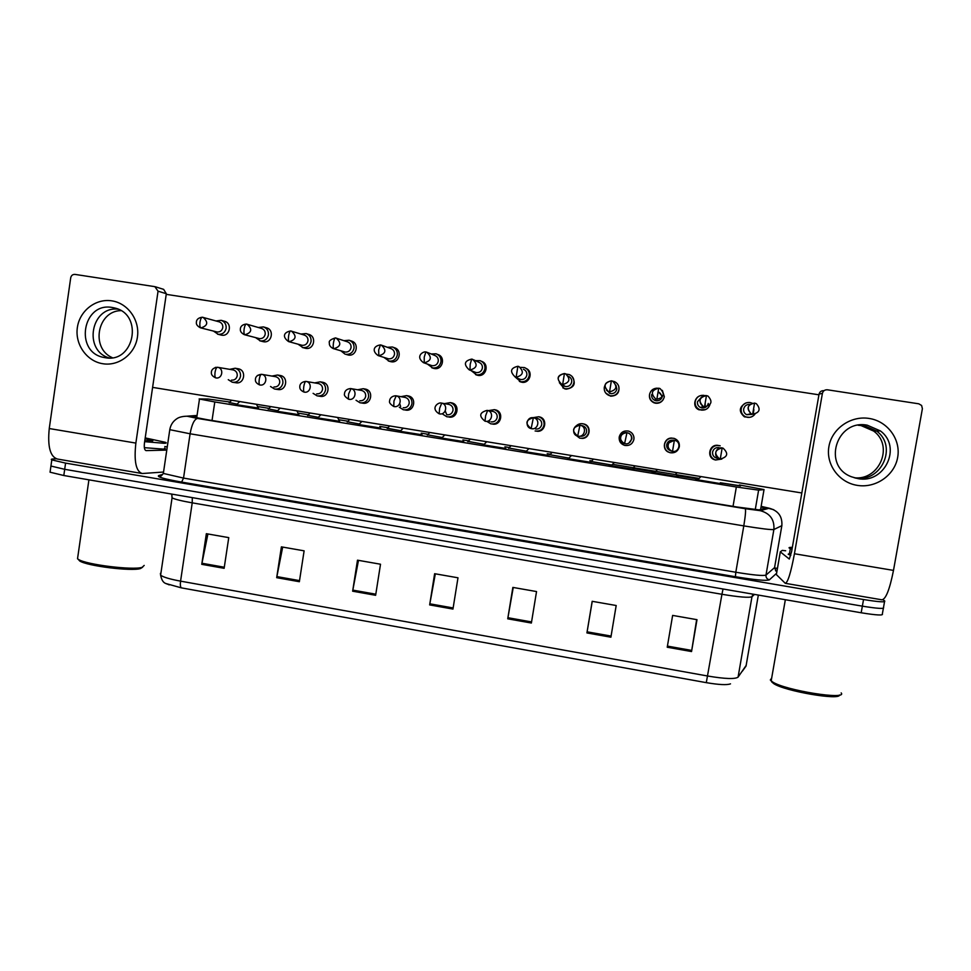 <?xml version="1.0" encoding="UTF-8"?>
<svg xmlns="http://www.w3.org/2000/svg" width="971" height="971" viewBox="0 0 971 971"><rect width="100%" height="100%" fill="white"/><g stroke="black" fill="none" stroke-linecap="round" stroke-linejoin="round"><path stroke-width="1.46" d="M678.219 476.834L652.087 472.476M633.747 469.333L608.975 465.449M590.769 462.317L567.853 458.603M548.117 455.363L525.36 451.685M505.77 448.444L483.194 444.827M463.75 441.587L441.332 438.006M422.045 434.79L399.797 431.245M380.644 428.029L358.554 424.533M339.583 421.329L317.626 417.87M298.886 414.69L277.002 411.255M258.504 408.099L236.596 404.676M721.878 483.959L695.539 479.553M697.943 479.031L676.678 475.681M654.418 472.003L633.359 468.592M611.257 465L590.368 461.541M568.423 458.045L549.416 454.61M525.918 451.151L508.403 447.934M483.74 444.293L467.682 441.307M441.878 437.484L427.264 434.729M389.65 425.941L387.186 428.417L400.355 430.687L387.126 428.199M359.088 424.011L347.278 421.717M318.16 417.348L307.722 415.272M277.524 410.733L268.433 408.888M237.13 404.142L229.338 402.516M740.485 485.961L720.324 482.805M229.848 402.018L208.037 399.02L199.128 398.947L214.797 401.958L736.346 486.993L758.618 490.149L764.031 489.578L739.368 484.966M698.671 478.339L612.713 464.344M591.242 460.849L589.883 460.63M549.926 454.125L547.231 453.688M508.913 447.437L504.908 446.794M468.204 440.81L462.9 439.948M427.774 434.231L421.196 433.163M387.647 427.689L379.807 426.415M347.8 421.208L338.758 419.739M308.244 414.763L298.061 413.112M268.955 408.366L257.667 406.533M884.532 601.704L883.513 607.421C884.739 609.048 877.687 608.635 862.357 606.159L64.693 469.309L50.929 466.044L51.05 465.194M730.495 683.851C726.951 685.186 718.892 684.786 706.293 682.649L181.346 587.856L165.992 583.559M883.367 608.271L882.348 613.939C883.561 615.638 876.51 615.25 861.18 612.774L63.807 475.511L50.055 472.197L50.176 471.299M276.686 577.672L281.396 546.855L304.117 550.836L299.359 581.714L276.686 577.672L276.881 576.592L299.529 580.622M201.762 564.333L206.35 533.698L228.755 537.631L224.131 568.314L201.762 564.333L201.956 563.253L224.301 567.234M507.736 618.818L512.858 587.406L536.538 591.557L531.38 623.03L507.736 618.818L507.93 617.714L531.562 621.926M586.921 632.922L592.176 601.304L616.197 605.516L610.905 637.194L586.921 632.922L587.115 631.818L611.087 636.078L610.905 637.194M667.235 647.232L672.636 615.408L696.996 619.68L691.546 651.553L667.235 647.232M352.643 591.193L357.486 560.182L380.511 564.224L375.631 595.296L352.643 591.193L352.825 590.113L375.801 594.203M429.655 604.909L434.632 573.703L457.984 577.794L452.959 609.072L429.655 604.909L429.837 603.816L453.141 607.967M435.324 573.825L429.837 603.816M358.481 560.364L352.825 590.113M696.644 619.619L691.546 651.553M616.172 605.516L611.087 636.078M592.249 601.328L587.115 631.818M513.246 587.479L507.93 617.714M207.915 533.977L201.956 563.253M282.682 547.074L276.881 576.592M196.967 416.037L192.088 416.79L207.369 419.727L736.758 506.971L759.104 509.884L765.415 508.209L761.046 506.923M882.894 599.726L884.678 600.903C885.916 602.457 878.864 602.008 863.535 599.532L65.579 463.106L51.803 459.89C50.759 459.344 51.305 459.028 53.441 458.943L56.379 458.834M781.886 525.493L774.518 567.889L777.431 568.436M883.513 607.421C884.739 609.048 877.687 608.635 862.357 606.159L64.693 469.309L50.929 466.044L50.055 472.197M752.185 403.208L749.976 402.516C745.34 402.249 742.414 404.324 741.201 408.742C740.812 412.311 742.196 414.957 745.376 416.68L747.439 417.312C750.547 417.664 753.047 416.62 754.953 414.144M749.855 404.422C746.578 404.324 744.514 405.842 743.677 408.961C743.385 411.534 744.381 413.44 746.663 414.702L752.076 414.374M739.38 485.682L720.3 482.757M720.179 445.786C715.069 444.754 711.755 446.709 710.238 451.649C709.886 455.751 711.658 458.543 715.554 459.999L721.817 459.077M720.785 483.667L697.676 479.808M718.904 447.558C715.566 447.364 713.454 448.845 712.58 452.025C712.326 454.986 713.6 457.001 716.404 458.081L716.792 458.178M700.977 476.579L697.506 480.026M703.89 395.343C699.302 395.088 696.401 397.163 695.2 401.557C694.811 405.235 696.28 407.905 699.606 409.58L701.39 410.09C705.601 410.405 708.454 408.585 709.922 404.664M701.256 397.442L697.481 401.751C697.202 404.397 698.258 406.339 700.649 407.553L701.972 407.929C705.31 408.123 707.41 406.631 708.284 403.438M696.984 478.776L676.653 475.62M657.233 388.145C653.119 388.364 650.558 390.451 649.563 394.432C649.186 398.195 650.716 400.877 654.138 402.504L655.716 402.929C660.268 403.183 663.144 401.12 664.346 396.738L662.356 390.378M651.662 394.59C651.395 397.309 652.488 399.251 654.952 400.428L656.129 400.756C659.43 400.938 661.506 399.445 662.38 396.265M654.503 471.93L633.323 468.52M611.305 464.951L591.121 461.456M605.006 385.171L604.278 387.356C603.926 391.179 605.503 393.886 608.999 395.452L610.407 395.816C614.922 396.083 617.774 394.02 618.952 389.65C619.316 385.936 617.823 383.266 614.473 381.639L611.39 380.826C604.132 382.78 603.173 386.361 608.477 391.58L609.557 391.859C616.755 389.99 617.762 386.422 612.604 381.154L611.378 380.826L609.557 391.859M606.438 390.16L610.638 393.631C613.915 393.813 615.978 392.32 616.84 389.153L615.99 385.281M593.499 459.089L590.963 461.662M568.472 458.009L549.78 454.731M559.369 382.708L564.175 388.461L565.45 388.776C569.928 389.019 572.756 386.968 573.922 382.623C574.274 378.848 572.744 376.165 569.322 374.575L566.214 374.114M562.209 384.65L565.523 386.555C568.763 386.737 570.814 385.256 571.664 382.101C571.919 379.418 570.839 377.488 568.436 376.323M552.159 452.365L549.622 454.938M664.54 444.317C664.2 448.456 665.997 451.248 669.941 452.668C674.833 453.396 677.964 451.406 679.348 446.696C679.7 442.691 678.001 439.924 674.238 438.419C669.225 437.508 665.997 439.475 664.54 444.317M677.139 476.555L654.223 472.731M672.964 440.215C669.65 440.021 667.563 441.502 666.701 444.669C666.446 447.655 667.745 449.682 670.585 450.714M657.501 469.503L654.053 472.95M619.207 437.047C618.867 441.222 620.687 444.002 624.656 445.386C629.475 446.053 632.546 444.063 633.893 439.402C634.233 435.36 632.509 432.593 628.698 431.136C623.77 430.299 620.603 432.277 619.207 437.047M633.845 469.503L611.087 465.716M628.929 443.007L631.83 439.086C632.097 436.537 631.114 434.644 628.88 433.406M614.34 462.487L610.917 465.934M574.99 434.498L579.711 438.152C584.457 438.783 587.491 436.78 588.802 432.168C589.13 428.09 587.382 425.334 583.547 423.914C580.67 423.222 578.194 423.926 576.106 426.002M590.841 462.463L568.266 458.737M580.44 436.258C583.692 436.452 585.744 434.972 586.593 431.828C586.824 428.854 585.549 426.864 582.758 425.832L582.224 425.711M571.494 455.508L568.096 458.955M869.106 418.44C887.555 421.159 901.003 439.462 897.665 457.414C894.594 475.389 875.611 488.474 857.284 485.366C838.92 482.538 825.666 464.356 828.918 446.526C831.904 428.66 850.693 415.454 869.106 418.44M857.842 478.582C884.569 484.238 902.375 446.733 880.333 430.893L867.261 425.189C836.177 418.962 821.964 466.238 851.616 476.834L857.842 478.582M863.705 425.395L876.57 431.003C897.811 446.272 881.486 482.551 855.512 478.108C881.486 482.551 897.811 446.272 876.57 431.003L863.705 425.395L859.444 425.055L863.705 425.395M776.375 574.601L785.272 583.304C787.809 582.649 790.867 572.805 794.436 553.749L822.413 393.328L819.051 394.153L791.596 551.662L789.302 559.053L780.32 551.88L776.375 574.601L780.308 551.844L782.262 550.399L785.673 550.775M785.527 583.353L881.838 599.799C885.783 599.374 889.667 589.567 893.49 570.402L922.389 408.694L921.613 405.477L918.797 403.815L827.426 389.796C824.792 389.662 823.117 390.828 822.413 393.328M819.051 394.153C819.73 391.701 821.369 390.536 823.954 390.682L824.051 390.658M111.847 300.852C127.966 303.219 140.006 320.248 137.421 337.095C135.09 353.99 118.802 366.443 102.78 363.724C86.722 361.261 74.84 344.341 77.352 327.591C79.622 310.805 95.753 298.231 111.847 300.852M105.111 357.668C134.216 363.712 143.842 314.373 114.712 308.001L112.345 307.504C82.389 301.605 74.039 352.534 104.067 357.486L105.111 357.668M164.779 446.526L167.243 446.939M163.541 472.04L142.179 473.52C135.976 471.433 133.877 461.286 135.867 443.092L158.055 291.191L154.838 286.651L75.01 274.405C72.716 274.295 71.284 275.412 70.713 277.767L49.254 428.539L135.867 443.092M141.475 473.399L57.471 459.052C50.201 456.795 47.458 446.624 49.254 428.539M109.238 357.959C82.887 350.616 90.946 305.926 118.11 309.191C90.946 305.926 82.887 350.616 109.238 357.959M155.336 286.761L163.65 289.37L166.32 293.715L144.461 443.007C143.951 447.546 144.485 450.083 146.038 450.617L166.781 450.095M792.02 549.21L789.265 548.081C788.537 547.523 789.569 547.292 792.336 547.401M790.831 555.363L788.197 554.21L789.484 553.458M841.177 692.918C847.829 700.419 784.932 690.345 772.552 681.921L770.319 680.003L771.666 678.134M839.502 694.993C839.976 700.674 784.604 691.097 773.753 683.645L771.617 681.812M145.201 437.909L165.398 442.315C166.842 442.922 166.381 443.237 163.99 443.274L144.655 441.659M164.56 448.056C165.992 448.687 165.519 449.039 163.128 449.1L144.351 447.667M144.194 565.425L142.13 567.343C132.978 570.438 86.225 564.673 78.445 559.417L77.522 558.786L77.826 556.723M142.628 567.198L140.528 568.533C131.74 571.518 87.147 566.02 79.695 560.971L78.19 559.26M145.08 438.734L152.884 440.652L144.788 440.773M237.761 368.689L238.453 368.81C246.889 370.376 244.316 384.467 235.917 382.756M279.745 375.401L280.473 375.522C288.945 377.124 286.311 391.24 277.876 389.505M322.044 382.149L322.809 382.295C331.329 383.933 328.635 398.049 320.151 396.314M364.683 388.958L365.484 389.104C374.041 390.803 371.286 404.919 362.753 403.171M407.662 395.828L408.5 395.974C417.081 397.722 414.265 411.838 405.684 410.09M213.45 331.087L218.232 334.315C222.444 334.534 225.078 332.531 226.134 328.307C226.401 324.338 224.738 321.68 221.145 320.321L224.532 321.28C232.639 323.209 229.811 336.816 221.643 335.165L220.975 335.019M265.666 327.628L266.515 327.822C274.647 329.8 271.734 343.394 263.542 341.731L262.825 341.574M307.928 334.206L308.827 334.412C316.971 336.452 313.985 350.021 305.768 348.358L305.003 348.188M350.507 340.821L351.466 341.052C359.622 343.176 356.563 356.709 348.31 355.034L345.907 354.342C350.215 354.573 352.922 352.546 354.014 348.273C354.318 344.341 352.679 341.671 349.099 340.238L343.965 340.663M394.457 347.739C402.613 349.948 399.457 363.433 391.192 361.758L390.124 361.503M450.993 402.747L451.843 402.904C460.46 404.713 457.572 418.817 448.954 417.057M494.7 409.726L495.538 409.883C504.18 411.765 501.206 425.844 492.552 424.072M535.106 430.978C539.791 431.561 542.777 429.57 544.063 424.995C544.379 420.904 542.619 418.149 538.759 416.753L539.597 416.923C548.105 418.841 545.326 432.665 536.732 431.185M437.775 354.5C445.932 356.794 442.679 370.218 434.389 368.531L432.993 368.155M481.616 361.358C489.59 363.919 486.143 377.039 477.938 375.364L476.008 374.77M583.729 423.963L583.996 424.024C592.092 425.917 590.04 438.989 581.75 438.37M631.466 432.653C634.816 436.307 634.828 439.984 631.526 443.698M571.98 376.347C576.313 383.509 574.334 387.781 566.057 389.189L562.828 387.83M618.685 386.13C619.838 392.515 617.155 395.865 610.638 396.18L605.686 393.012M663.108 399.773C661.275 402.419 658.763 403.572 655.571 403.22L654.005 402.807C650.267 400.95 648.822 398.001 649.66 393.923M705.262 409.701L699.071 409.823C691.158 406.873 695.018 394.032 703.332 395.707M526.379 368.567C533.565 371.893 529.571 383.848 521.828 382.246L519.351 381.372M749.576 417.348L744.454 416.862C738.518 411.643 739.004 407.007 745.922 402.965M753.884 409.665L753.326 413.294M858.109 425.249L860.974 425.541L873.694 431.088C894.121 445.786 879.41 480.803 854.225 477.756M489.651 421.414L489.093 420.516M112.32 357.692C90.485 348.371 97.246 310.951 120.902 310.623M446.781 414.751L445.24 410.951M166.223 294.347L818.929 394.809M801.828 492.977L152.605 387.38M715.773 460.011L714.899 459.817C706.196 457.729 709.267 443.808 718.091 445.398M668.643 452.195C661.324 449.427 663.994 437.569 671.823 438.079M400.622 406.509L399.749 403.633M525.966 451.114L508.731 448.056M515.115 376.979L520.844 381.773C525.299 382.028 528.09 379.977 529.244 375.643C529.583 371.82 528.018 369.138 524.546 367.584L520.395 367.354M518.599 378.69L520.759 379.552C523.976 379.734 526.003 378.241 526.84 375.097C527.083 372.318 525.942 370.376 523.418 369.259M511.098 445.689L508.586 448.262M483.776 444.257L467.973 441.429M471.129 370.606L476.603 374.842C481.009 375.085 483.789 373.046 484.917 368.713C485.257 364.865 483.655 362.171 480.147 360.666L475.45 360.666M474.843 372.111L476.336 372.597C479.54 372.767 481.555 371.286 482.369 368.155C482.611 365.351 481.458 363.409 478.897 362.317L473.787 359.877M470.34 439.062L467.828 441.623M441.914 437.448L427.495 434.838M427.41 364.064L432.69 367.948C437.071 368.191 439.827 366.152 440.943 361.855C441.271 357.959 439.657 355.277 436.113 353.796L431.173 353.978M431.185 365.387L432.277 365.691C435.457 365.861 437.448 364.392 438.261 361.273C438.491 358.445 437.314 356.503 434.741 355.422L427.483 352.473M429.85 432.471L427.349 435.032M548.178 455.496L525.748 451.818M535.604 429.048C538.832 429.243 540.871 427.762 541.709 424.63C541.939 421.645 540.653 419.654 537.849 418.647L537.145 418.501M538.759 416.753L532.836 417.7M528.964 448.59L525.578 452.037M486.92 421.426L490.841 423.854C495.477 424.412 498.426 422.421 499.677 417.882C499.992 413.767 498.208 411.024 494.348 409.653L488.522 410.624M505.842 448.578L483.534 444.949M491.132 421.887C494.336 422.082 496.351 420.613 497.176 417.494C497.407 414.496 496.108 412.505 493.304 411.522L492.576 411.388M486.738 441.732L483.364 445.167M442.934 414.301L446.927 416.79C451.503 417.312 454.404 415.321 455.642 410.818C455.945 406.691 454.161 403.96 450.289 402.613L444.524 403.62M463.81 441.708L441.623 438.127M447.012 414.799C450.192 414.981 452.183 413.525 453.008 410.405C453.214 407.407 451.928 405.417 449.112 404.446L448.408 404.324M383.994 357.449L389.128 361.115C393.473 361.358 396.204 359.331 397.309 355.034C397.625 351.126 395.998 348.443 392.43 346.987L387.368 347.302M378.848 355.75C385.912 353.675 386.737 350.118 381.312 345.106L380.45 344.911L378.654 349.985L378.848 355.75L378.156 355.592L388.558 358.845C391.714 359.015 393.68 357.546 394.493 354.439C394.712 351.587 393.522 349.645 390.937 348.601L381.737 345.263M359.124 423.975L347.387 421.802M340.882 350.822L345.081 354.16M333.187 348.565L345.19 352.048C348.31 352.218 350.264 350.749 351.053 347.654C351.271 344.802 350.082 342.86 347.472 341.828L335.396 337.908C334.631 338.187 333.988 339.862 333.441 342.933C333.017 346.246 333.138 348.164 333.83 348.71C340.845 346.598 341.646 343.054 336.209 338.09L335.396 337.908C330.577 339.413 328.574 341.1 329.387 342.981C329.06 345.166 330.322 347.035 333.187 348.565L333.83 348.71M349.742 419.448L347.242 421.997M318.185 417.312L307.734 415.357M298.085 344.22L303.025 347.618C307.297 347.849 309.98 345.822 311.06 341.561C311.351 337.629 309.7 334.946 306.108 333.551L300.949 334.048M288.569 341.586L302.151 345.312C305.246 345.47 307.188 344.013 307.965 340.918C308.183 338.054 306.982 336.124 304.372 335.104L290.693 330.953C289.844 331.22 289.14 332.883 288.605 335.942C288.193 339.243 288.375 341.161 289.176 341.719C296.155 339.595 296.92 336.063 291.47 331.123L290.693 330.953C283.678 332.228 282.003 336.84 288.569 341.586L289.176 341.719M310.101 412.991L307.601 415.552M255.616 337.641L260.471 340.942C264.707 341.161 267.365 339.158 268.433 334.91C268.712 330.953 267.061 328.283 263.457 326.911L258.286 327.482M244.316 334.667L259.439 338.612C262.51 338.782 264.44 337.325 265.204 334.242C265.411 331.378 264.209 329.436 261.6 328.441L246.355 324.059C245.408 324.302 244.656 325.953 244.122 328.999C243.721 332.288 243.976 334.218 244.874 334.789C251.805 332.64 252.557 329.12 247.107 324.217L246.355 324.059C240.662 324.666 240.323 328.259 240.383 329.12C240.031 331.232 241.342 333.089 244.316 334.667L244.874 334.789M277.548 410.697L268.372 408.949M221.145 320.321L215.987 320.952M200.402 327.797L217.055 331.985C220.114 332.143 222.019 330.686 222.784 327.615C222.978 324.739 221.776 322.809 219.155 321.838L202.381 317.226C201.325 317.456 200.536 319.083 199.99 322.117C199.613 325.394 199.929 327.324 200.924 327.907C207.818 325.746 208.547 322.238 203.097 317.371L202.381 317.226C196.53 317.905 196.348 321.498 196.397 322.287C196.008 324.302 197.344 326.147 200.402 327.797L200.924 327.907M237.155 404.118L229.265 402.589M399.312 407.25L403.341 409.774C407.869 410.272 410.733 408.281 411.947 403.815C412.238 399.688 410.454 396.957 406.582 395.622L400.889 396.666M422.106 434.899L400.016 431.355M403.232 407.759C406.388 407.941 408.366 406.485 409.167 403.378C409.386 400.38 408.087 398.389 405.271 397.442L404.604 397.321M403.208 428.138L399.858 431.561M356.041 400.27L360.083 402.807C364.574 403.293 367.402 401.302 368.592 396.86C368.871 392.721 367.087 390.002 363.227 388.703L357.607 389.759M380.693 428.138L358.712 424.63M359.804 400.768C362.923 400.95 364.89 399.494 365.679 396.411C365.885 393.401 364.586 391.422 361.782 390.488L361.151 390.378M313.111 393.34L317.165 395.901C321.607 396.362 324.411 394.384 325.576 389.966C325.843 385.827 324.059 383.12 320.212 381.834L314.653 382.902M337.58 417.469L339.668 421.548L317.687 417.955M316.704 393.838C319.799 394.02 321.741 392.563 322.53 389.492C322.724 386.482 321.425 384.516 318.634 383.581L318.039 383.484M320.879 414.751L317.541 418.161M270.521 386.482L274.575 389.043C278.968 389.492 281.736 387.514 282.889 383.12C283.156 378.981 281.359 376.275 277.524 375.012L272.086 376.056M296.871 410.842L298.886 414.908L276.82 411.534M273.931 386.956C277.014 387.138 278.932 385.693 279.709 382.623C279.903 379.612 278.604 377.658 275.813 376.736L275.254 376.639M228.258 379.673L232.312 382.246C236.657 382.671 239.4 380.693 240.529 376.335C240.784 372.196 239 369.502 235.176 368.24L229.751 369.332M256.478 404.276L258.395 408.305L236.523 404.749M231.499 380.134C234.545 380.316 236.463 378.872 237.227 375.813C237.41 372.803 236.111 370.849 233.331 369.951L232.809 369.854M760.596 509.484L764.031 489.578M755.256 509.654L758.618 490.149M733.032 506.352L736.346 486.993M212.03 420.492L214.797 401.958M181.346 587.856C180.363 587.006 180.096 584.773 180.57 581.144L707.908 676.059C725.046 678.923 735.108 679.275 738.081 677.127L746.153 665.438M742.378 671.167L746.044 666.057L758.339 595.077M738.081 677.127L751.979 596.716C749.163 597.918 739.149 597.116 721.938 594.288L706.293 682.649M160.421 573.375L160.616 575.196C163.322 577.187 169.961 579.177 180.57 581.144L192.222 502.844C181.565 500.963 174.853 499.3 172.061 497.868L171.685 494.081M861.18 612.774L863.535 599.532M63.807 475.511L65.579 463.106M754.491 594.41L751.979 596.716L752.926 594.143M723.031 588.996L721.938 594.288L192.222 502.844L192.307 497.625M667.429 646.103L691.74 650.436M197.052 415.503L187.1 416.219L197.501 418.428L745.291 508.719L760.281 510.673L769.226 508.221L761.143 506.352L773.766 509.726M196.433 415.515L197.077 415.333M775.513 570.742L776.921 571.361M776.582 573.278L769.384 579.833C766.41 580.986 755.086 579.954 735.411 576.725L181.638 482.089C164.281 478.994 156.622 476.834 158.649 475.608L161.902 474.613M769.226 508.221C778.281 510.685 782.48 516.499 781.849 525.663L773.887 529.511L765.985 575.087L774.567 567.61M760.281 510.673C770.039 513.343 774.567 519.619 773.887 529.511C771.29 529.935 761.264 528.722 743.798 525.894L735.812 572.247C753.241 575.099 763.303 576.046 765.985 575.087C765.816 577.551 766.944 579.129 769.384 579.833M745.291 508.719C745.922 510.212 745.412 515.929 743.798 525.894L190.098 433.782L169.791 429.68L169.901 428.988M163.504 472.27L163.346 473.423L183.531 478.084L735.812 572.247L735.411 576.725M197.501 418.428C194.297 419.217 191.821 424.339 190.098 433.782L183.531 478.084L181.638 482.089M158.649 475.608L159.195 476.203C159.814 477.21 161.198 476.288 163.346 473.423L169.791 429.68C170.629 424.74 173.178 420.965 177.426 418.355C181.795 415.734 188.69 416.341 186.93 416.195L187.1 416.219M774.518 567.889L776.8 572.028M752.646 414.253C759.759 412.663 760.985 409.131 756.336 403.669L754.552 403.086C747.354 404.786 746.177 408.342 751.044 413.755L752.646 414.253L754.552 403.086M720.264 459.04C727.752 457.001 728.675 453.384 723.043 448.153L722.157 447.934C715.421 446.575 712.884 457.232 719.56 458.87L720.264 459.04L722.169 447.947L723.043 448.153M704.545 406.728C711.719 405.016 712.86 401.472 707.98 396.071L706.439 395.61C699.193 397.406 698.1 400.974 703.162 406.327L704.545 406.728L706.451 395.61L707.98 396.071M704.873 407.614L705.274 403.766M656.857 399.263C664.043 397.467 665.111 393.898 660.074 388.582L658.714 388.182C651.456 390.063 650.436 393.643 655.643 398.923L656.857 399.263L658.714 388.182L660.074 388.582M662.368 396.302L658.544 392.041C660.583 393.109 661.7 395.027 661.882 397.794M562.658 384.516C569.831 382.586 570.802 379.018 565.547 373.811L564.454 373.532C557.22 375.546 556.298 379.127 561.675 384.273L562.658 384.516L564.43 373.519L565.547 373.811M672.502 451.357C679.13 452.717 681.691 442.193 675.136 440.482L674.36 440.3C667.623 438.928 665.196 449.67 671.896 451.224L672.502 451.357L674.372 440.3L675.136 440.482M625.142 443.735C631.769 445.094 634.233 434.486 627.654 432.872L626.975 432.726C620.238 431.367 617.896 442.157 624.596 443.626L626.963 432.726L627.654 432.872M578.158 436.173C584.785 437.533 587.164 426.876 580.573 425.347L579.966 425.213C573.266 423.854 570.997 434.68 577.684 436.076L579.966 425.213M794.436 553.749L893.49 570.402M166.32 293.715L158.055 291.191M516.135 377.234C523.296 375.255 524.219 371.699 518.902 366.54L517.871 366.285L516.135 377.234L515.249 377.027L519.898 379.345M470 370.024C477.125 367.997 478.011 364.441 472.646 359.331L471.688 359.1L470.195 364.271L470 370.024L469.187 369.83L475.559 372.403M424.242 362.863C431.342 360.799 432.192 357.243 426.791 352.194L425.881 351.975L424.23 357.097L424.242 362.863L423.49 362.681L431.561 365.521M531.574 428.684C538.177 430.032 540.483 419.338 533.904 417.87L533.358 417.761C526.67 416.413 524.474 427.252 531.149 428.599L533.358 417.761M485.379 421.256C491.957 422.603 494.19 411.874 487.624 410.478L485.634 415.722L484.978 421.171C478.691 416.086 479.395 412.493 487.102 410.369L493.304 411.522M439.547 413.889C446.102 415.224 448.274 404.482 441.72 403.135L439.608 408.342L439.183 413.816C429.898 408.075 438.491 402.03 441.235 403.038L449.112 404.446M381.312 345.106L380.45 344.911C373.677 345.882 371.65 351.004 378.156 355.592M394.092 406.57C400.61 407.905 402.734 397.163 396.204 395.852L393.959 401.023L393.765 406.509C390.233 404.239 388.861 402.358 389.674 400.865C389.468 400.052 390.403 396.119 395.743 395.767L405.271 397.442M349.014 399.324C355.495 400.647 357.559 389.905 351.065 388.631L348.686 393.765C348.249 397.054 348.358 398.899 349.014 399.324L348.698 399.263C345.13 396.981 343.746 395.1 344.571 393.619C344.414 392.867 345.093 389.043 350.628 388.558L361.782 390.488M304.287 392.126C310.732 393.437 312.747 382.708 306.29 381.469L305.877 381.397C305.04 381.688 304.336 383.411 303.777 386.567C303.365 389.832 303.535 391.689 304.287 392.126L304.008 392.078C300.986 390.718 299.602 388.946 299.821 386.761C299.699 385.827 300.027 382.028 305.877 381.397L318.634 383.581M275.813 376.736L261.478 374.308C260.544 374.575 259.791 376.275 259.233 379.418C258.832 382.683 259.063 384.54 259.925 384.989C266.333 386.3 268.299 375.571 261.879 374.369L257.376 375.486M259.925 384.989L259.658 384.941C256.55 383.484 255.142 381.712 255.434 379.612C255.312 378.824 255.519 374.988 261.478 374.308L261.539 374.308M233.331 369.951L217.443 367.269C216.399 367.511 215.611 369.198 215.04 372.33C214.664 375.583 214.955 377.452 215.914 377.913C222.286 379.212 224.216 368.495 217.82 367.329L215.319 367.402M215.914 377.913L215.671 377.865C212.503 376.372 211.083 374.588 211.399 372.524C211.302 371.808 211.362 368.021 217.443 367.269L217.504 367.269M196.7 417.833L199.468 399.19M169.185 584.894C166.09 583.073 162.558 584.396 160.616 575.196L172.061 497.868L171.855 494.105M51.803 459.89L50.929 466.044M161.562 474.892L159.098 475.644M197.052 415.467L186.93 416.195M756.336 403.669L754.588 403.099C747.573 404.47 746.383 408.026 751.044 413.755L746.663 414.702M744.454 416.862L745.376 416.68M714.899 459.817L715.554 459.999M722.169 447.947C714.632 449.913 713.77 453.566 719.56 458.87L716.404 458.081M704.291 406.849L704.145 407.844M706.451 395.61C701.001 394.93 696.923 401.945 703.162 406.327L700.649 407.553M677.078 472.683L675.78 473.969M658.714 388.182C651.468 389.857 650.449 393.437 655.643 398.923L654.952 400.428M635.143 465.862L633.031 467.949M611.378 380.826C604.096 382.525 603.125 386.106 608.477 391.58L609.594 393.352M564.794 388.873L564.175 388.461M564.43 373.519C557.099 375.207 556.189 378.787 561.675 384.273L564.576 386.324M671.896 451.224C668.218 449.1 667.235 446.308 668.934 442.837L674.372 440.3M624.596 443.626C617.629 439.353 620.287 433.163 626.963 432.726M582.758 425.832L579.954 425.213C572.307 427.276 571.543 430.906 577.684 436.076M880.333 430.893L873.694 431.088M104.067 357.486L106.592 357.862M773.753 683.645L772.552 681.921M785.345 599.714L771.168 680.974M790.333 548.615L789.253 554.769M152.131 441.222L152.884 440.652M79.695 560.971L78.445 559.417M88.919 479.832L77.522 558.786M518.902 366.54L517.871 366.285C510.467 368.021 509.593 371.602 515.249 377.027M520.687 381.967L519.703 381.494M472.646 359.331L471.688 359.1C464.272 360.848 463.434 364.416 469.187 369.83M476.895 375.122L475.547 374.588M426.791 352.194L425.881 351.975C423.392 351.114 414.811 356.26 423.49 362.681M433.43 368.312L431.731 367.73M438.783 354.913L437.108 354.221M537.849 418.647L533.334 417.761C525.651 419.945 524.923 423.55 531.149 428.599M495.538 409.883L494.348 409.653M451.843 402.904L450.289 402.613M444.827 434.911L441.502 438.261M390.306 361.552L388.242 360.921M395.076 347.97L393.049 347.23M351.842 341.173L349.463 340.372M305.1 348.213L302.248 347.448M309.021 334.473L306.108 333.551M262.995 341.622L259.743 340.785M270.727 406.594L268.239 409.143M266.588 327.834L263.457 326.911M221.194 335.068L217.553 334.17M231.632 400.234L229.168 402.698M406.655 410.175L404.725 409.944M408.5 395.974L406.582 395.622M363.591 403.256L361.321 402.965M365.484 389.104L363.227 388.703M361.904 421.426L358.578 424.752M320.891 396.399L318.282 396.047M322.809 382.295L320.212 381.834M278.543 389.589L275.594 389.189M280.473 375.522L277.524 375.012M280.158 408.123L276.844 411.449M236.523 382.829L233.234 382.368M238.453 368.81L235.176 368.24M239.728 401.545L236.414 404.858"/></g></svg>
